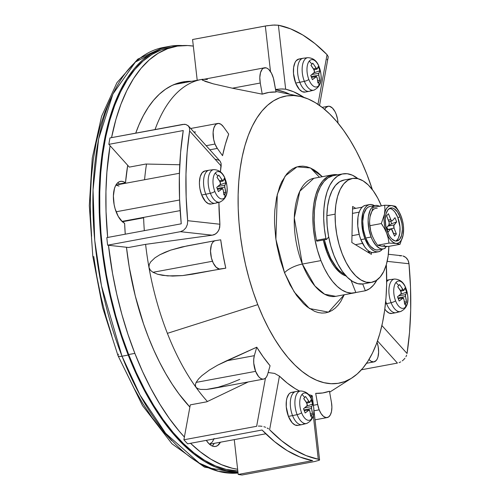 <?xml version="1.0" encoding="UTF-8"?>
<svg xmlns="http://www.w3.org/2000/svg" width="500" height="500" viewBox="0 0 500 500"><rect width="100%" height="100%" fill="white"/><g stroke="black" fill="none" stroke-linecap="round" stroke-linejoin="round"><path stroke-width="0.75" d="M215.012 144.044A14.406 6.963 -100.5 0 1 217.775 123.462A14.406 6.963 -100.5 0 1 223.475 126.838L228.7 134.106A152.669 73.781 79.5 0 0 222.55 155.681L217.325 148.412L222.55 155.681L225.306 144.456L228.7 134.106L223.475 126.838L221.056 124.35L218.556 123.406L216.275 124.131L215.3 125.094L213.825 128.094L213.119 132.206L213.65 139.394L215.012 144.044L206.163 145.688L215.012 144.044A14.406 6.963 -100.5 0 0 217.325 148.412L215.012 144.044M317.681 404.481L313.375 405.281L317.681 404.481L315.694 393.363A152.669 73.781 79.5 0 0 329.456 391.219L331.444 402.337L329.456 391.219L322.694 392.962L315.694 393.363L317.681 404.481A14.406 6.963 -100.5 0 0 319.175 409.825L314 410.788L319.175 409.825L317.681 404.481M254.344 355.662L226.469 360.831L217.681 365.15L209.394 370.05L201.875 375.669L198.631 378.844L196.112 382.394L255.613 371.35A14.406 6.963 -100.5 0 1 254.344 355.662L226.469 360.831L256.756 347.2A152.669 73.781 79.5 0 0 270.069 365.744L267.663 374.2L270.069 365.744L263.269 356.981L256.756 347.2L254.344 355.662L256.756 347.2L217.681 365.15L209.394 370.05L201.875 375.669L198.631 378.844L196.112 382.394L195.325 384.844L196.112 382.394L255.613 371.35L253.756 363.212L253.738 359.188L254.344 355.662M149.25 264.475L148.969 267.419L150.431 270.287L152.969 272.3L212.469 261.256A14.406 6.963 -100.5 0 1 215.231 240.675A14.406 6.963 -100.5 0 1 215.325 240.656L220.719 239.819A152.669 73.781 79.5 0 0 225.787 268.181L182.594 275.581L167.613 275.9L157.637 274.25L152.969 272.3L150.431 270.287L148.969 267.419L149.25 264.475L150.688 261.881L149.25 264.475M154.938 257.831L150.688 261.881L154.938 257.831L159.875 254.737L154.938 257.831M165.125 252.237L159.875 254.737L170.581 250.156L165.125 252.237M215.131 240.694L181.75 246.994L170.581 250.156L186.856 245.938L215.231 240.675M116.112 211.781L179.606 199.994L116.112 211.781M335.744 296.337L324.644 294.231L314.906 286L302.337 264.056A60.031 29.013 79.5 0 1 313.837 178.287L299.812 191.231L294.288 217.862L302.337 264.056A14.406 4.662 -21.4 0 0 284.55 272.775L275.894 239.256L277.294 194.356L285.125 176.062L297.019 166.856L310.3 167.938L322.35 176.706L317.606 172.381L313.906 169.8L310.188 167.887L306.488 166.669L302.85 166.15L299.3 166.344L295.881 167.237L292.619 168.831L289.544 171.106L286.688 174.037L281.75 181.769L279.713 186.488L276.6 197.413L274.862 209.963L274.531 216.694L274.562 223.644L275.719 237.944L276.831 245.156L280.069 259.344L284.55 272.775A14.406 4.662 158.6 0 1 302.337 264.056A60.031 29.013 79.5 0 0 335.744 296.337L354.344 292.881A60.031 29.013 -100.5 0 1 320.938 260.6L302.337 264.056L320.938 260.6L317.325 249.769L314.719 238.331L313.206 226.713L312.863 215.375L313.688 204.744L315.65 195.238L318.688 187.213L322.669 180.975L327.444 176.775L332.837 174.769L337.694 174.838A60.031 29.013 -100.5 0 0 332.438 174.838A60.031 29.013 -100.5 0 0 320.938 260.6L324.425 268.475L328.363 275.512L332.669 281.544L337.238 286.419L341.95 290.025L346.7 292.275L351.369 293.113L355.844 292.519A60.031 29.013 -100.5 0 1 354.344 292.881M376.938 280.038A60.031 29.013 -100.5 0 1 365.35 290.756L355.844 292.519L351.125 280.487L355.844 292.519L365.35 290.756L369.712 288.612L373.625 284.975L376.994 279.944M346.138 276.038A43.225 20.888 -100.5 0 1 327.225 253.113A43.225 20.888 -100.5 0 1 323.319 239.994L327.225 253.113L331.931 262.812L334.644 266.869L340.506 273.012L343.55 274.981L346.594 276.163M319.462 177.244L310.725 168.125M118.012 355.662A7.206 2.331 -21.4 0 0 122.013 356.213L101.475 285.831L94.719 240.319L93.025 189.925L98.625 138.981L112.919 94.044L135.4 62.05L163.406 47.462A216.112 104.444 79.5 0 0 122.013 356.213L128.212 355.062L135.912 373.263L144.319 390.356L153.35 406.181L162.919 420.594L172.925 433.438L183.287 444.606L193.894 453.988L204.644 461.488L215.438 467.031L226.169 470.575L237.95 472.113A216.112 104.444 -100.5 0 1 128.212 355.062L122.013 356.213A216.112 104.444 79.5 0 0 238.056 473.025L218.394 471.325L199.294 463.144L165.65 433.312L140.006 395.012L122.013 356.213A7.206 2.331 158.6 0 1 118.012 355.662A7.206 2.331 158.6 0 1 118.506 354.156M197.931 388.719L195.919 387.225L195.325 384.844L195.919 387.225A177.694 85.875 79.5 0 0 207.419 401.512A177.694 85.875 -100.5 0 1 195.919 387.225A177.694 85.875 -100.5 0 1 167.387 333.344A177.694 85.875 79.5 0 0 195.919 387.225L197.931 388.719L200.656 389.419L197.931 388.719M211.725 388.725L206.513 389.462L200.656 389.419L206.513 389.462L218.119 387.262L229.163 383.719L239.781 379.375M257.781 304.65L167.387 333.344L257.781 304.65A145.994 70.556 -100.5 0 1 241.988 157.875A145.994 70.556 -100.5 0 1 299.544 96.263A145.994 70.556 -100.5 0 1 366.994 174.575A145.994 70.556 -100.5 0 1 372.381 189.656L366.994 174.575L361.794 162.281L356.112 150.738L350.012 140.044L343.55 130.312L336.788 121.631L329.787 114.087L322.625 107.75L315.363 102.681L308.069 98.938L300.819 96.544L293.681 95.531L286.719 95.906L280.006 97.662L273.606 100.787L267.581 105.25L261.988 111L256.875 118L252.3 126.163L248.306 135.419L244.925 145.681L242.2 156.85L240.144 168.812L238.787 181.456L238.137 194.662L238.2 208.3L238.981 222.237L240.469 236.344L242.65 250.481L245.506 264.519L249 278.312L253.106 291.731L257.781 304.65A145.994 70.556 -100.5 0 0 351.838 378.025A145.994 70.556 -100.5 0 0 386.312 264.713L386.637 284.569L385.994 297.775L384.631 310.419L382.581 322.381L379.85 333.544L376.469 343.806L372.475 353.062L367.9 361.231L362.794 368.225L357.194 373.981L351.169 378.444L344.769 381.562L338.056 383.325L331.1 383.694L323.956 382.681L316.706 380.288L309.419 376.544L302.15 371.475L294.988 365.144L287.987 357.6L281.225 348.919L274.762 339.181L268.663 328.494L262.987 316.944L257.781 304.65M110.662 98.756L104.944 112L100.113 126.688L96.206 142.662L93.263 159.781L91.325 177.875L90.394 196.769L90.487 216.287L91.606 236.231M93.731 256.419L96.856 276.65L100.938 296.731L105.938 316.469L111.812 335.669M125.95 371.75L134.075 388.275L142.806 403.569L152.056 417.5L161.731 429.919L171.744 440.719M264.519 67.787L201.944 79.65L205.231 81.406L213.194 83.819L232.387 88.2L260.262 83.025L262.25 94.15L232.387 88.2L260.262 83.025A14.406 6.963 -100.5 0 1 264.519 67.787A14.406 6.963 -100.5 0 1 274.025 80.881L276.012 92A152.669 73.781 79.5 0 0 262.25 94.15L232.387 88.2L213.194 83.819L202.481 80.194L201.944 79.65L202.606 79.281L207.394 79.431M193.762 131.906L195.6 132.012M143.613 217.812A177.694 85.875 79.5 0 0 144.319 230.656A177.694 85.875 -100.5 0 1 143.613 217.812L122.387 221.756L124.612 223.269L125.25 234.194A178.65 86.337 -100.5 0 1 124.612 223.269A21.612 10.444 -100.5 0 1 113.588 200.85A21.612 10.444 -100.5 0 1 120.438 181.388A21.612 10.444 -100.5 0 1 125.487 182.806L123.25 181.619L121.056 181.312L119 181.881L117.169 183.312L115.638 185.544L114.469 188.487L113.394 195.981L114.119 204.562L115.131 208.825L118.25 216.412L122.375 221.744L143.613 217.812M145.606 244.356A177.694 85.875 79.5 0 0 148.969 267.419A177.694 85.875 79.5 0 0 167.387 333.344A177.694 85.875 -100.5 0 1 148.969 267.419A177.694 85.875 -100.5 0 1 145.606 244.356M146.5 164.05A177.694 85.875 79.5 0 0 144.575 179.737A177.694 85.875 -100.5 0 1 146.5 164.05M202.556 79.287A177.694 85.875 79.5 0 0 155.044 129.556A177.694 85.875 -100.5 0 1 201.425 79.481A177.694 85.875 -100.5 0 1 202.556 79.287M128.212 355.062L121.287 335.944L115.213 316.075L110.037 295.656L105.812 274.881L102.587 253.956L100.388 233.075L99.231 212.438L99.131 192.25L100.094 172.706L102.1 153.988L105.144 136.275L109.181 119.75L114.181 104.556L120.1 90.856L126.875 78.769L134.438 68.412L142.719 59.894L151.637 53.294L161.112 48.669L171.05 46.062L182.425 45.575A216.112 104.444 -100.5 0 0 169.613 46.312A216.112 104.444 -100.5 0 0 128.212 355.062M119.819 183.856L119.769 184.338A177.694 85.875 79.5 0 1 119.819 183.856M119.062 186.062L115.875 185.119M209.475 444.2L212.4 441.931L214.088 438.5M201.425 79.481L176.619 84.087A177.694 85.875 79.5 0 0 173.512 84.787M344.256 294.756L328.5 312.131L309.469 308.531L294.219 291.988L284.55 272.775L290.094 284.931L296.5 295.344L303.519 303.619L307.169 306.85L314.594 311.337L318.288 312.562L321.925 313.075L325.475 312.887L328.9 311.988L332.163 310.4L335.231 308.125L338.088 305.188L340.694 301.625L344.256 294.756M122.006 221.406L180.169 210.613L122.006 221.406M192.512 274.194L220.394 269.019A14.406 6.963 -100.5 0 1 212.469 261.256L152.969 272.3L157.637 274.25L162.587 275.344L172.625 276.075L182.594 275.581L192.512 274.194M220.719 239.819L215.325 240.656L213.731 241.344L212.381 242.838L211.356 245.05L210.525 251.069L211.425 257.981L213.256 263.05L216.144 267.225L219.356 269.025L225.787 268.181L222.931 254.05L220.719 239.819M267.663 374.2A14.406 6.963 -100.5 0 1 263.631 379.094A14.406 6.963 -100.5 0 1 255.613 371.35L258.594 376.575L260.35 378.206L262.144 379.05L263.869 379.044L265.425 378.188L266.712 376.544L267.663 374.2M331.444 402.337A14.406 6.963 -100.5 0 1 327.194 417.575A14.406 6.963 -100.5 0 1 319.175 409.825L321.163 413.731L323.55 416.425L326.056 417.594L328.387 417.113L330.275 415.025L331.488 411.575L331.894 407.175L331.444 402.337M377.044 342.262A14.406 6.963 -100.5 0 1 373.931 361.906A14.406 6.963 -100.5 0 1 368.981 359.481L371.012 361.25L373.837 361.919L376.281 360.431L377.231 358.931L377.962 357.006L378.631 352.175L378.188 346.662L377.044 342.262M324.681 109.431A14.406 6.963 -100.5 0 1 328.075 106.269A14.406 6.963 -100.5 0 1 338.006 123.094L337.587 119.362L336.094 114.019L335.019 111.662L332.425 108.05L329.562 106.319L328.169 106.256L325.731 107.744L324.681 109.431M276.012 92L273.4 78.138L271.462 73.181L268.863 69.569L267.438 68.444L266.006 67.838L263.319 68.256L262.169 69.262L260.487 72.688L259.819 77.519L260.262 83.025L262.25 94.15L269.012 92.406L276.012 92M209.856 149.8L217.325 148.412L209.856 149.8M362.7 283.988L365.35 290.756L362.7 283.988M328.231 252.744L327.163 252.944L328.231 252.744L324.375 239.8A42.744 20.656 79.5 0 0 344.894 274.625A42.744 20.656 -100.5 0 1 328.231 252.744A42.744 20.656 -100.5 0 1 324.375 239.8L326.169 246.775L330.781 258.488L336.7 267.8L339.975 271.256L343.35 273.794L339.125 270.456L335.094 265.706L331.419 259.725L328.231 252.744M344.894 274.625L343.35 273.794L344.894 274.625M359.162 234.356L351.981 235.688L359.162 234.356M355.419 244.681L362.544 243.356L355.419 244.681M369.6 251.612L367.506 252L369.6 251.612M352.463 213.394L359.188 212.144L352.463 213.394M176.031 46.337A214.913 103.863 -100.5 0 1 193.325 46.094L187.706 45.544L177.456 46.094L167.581 48.681L158.156 53.281L149.288 59.85L141.05 68.325L133.531 78.619L126.794 90.638L120.913 104.262L115.938 119.369L111.55 137.631A214.913 103.863 -100.5 0 1 176.031 46.337L169.831 47.494A214.913 103.863 79.5 0 0 128.663 354.531A214.913 103.863 79.5 0 0 237.819 470.931L226.075 469.394L215.4 465.875L204.669 460.356L193.975 452.9L183.431 443.575L173.125 432.469L163.175 419.694L153.663 405.363L144.681 389.625L136.319 372.625L128.663 354.531L134.863 353.381L128.663 354.531L121.775 335.513L115.731 315.756L110.588 295.45L106.388 274.794L103.181 253.981L100.988 233.212L99.838 212.694L99.744 192.619L100.7 173.181L102.694 154.569L105.719 136.956L109.738 120.519L114.712 105.419L120.594 91.788L127.331 79.769L134.85 69.475L143.088 61L151.956 54.431L161.381 49.831L169.887 47.481M237.625 469.256A214.913 103.863 -100.5 0 1 190.525 443.294L200.175 451.75L210.869 459.206L221.606 464.725L232.275 468.244L237.625 469.256M184.394 437.038A214.913 103.863 -100.5 0 1 134.863 353.381A214.913 103.863 -100.5 0 1 108.462 245.275L112.587 273.644L116.788 294.3L121.931 314.606L127.975 334.363L134.863 353.381L142.519 371.475L150.881 388.475L159.863 404.212L169.375 418.544L179.331 431.319L184.394 437.038M107.662 237.463A214.913 103.863 -100.5 0 1 110.075 145.706L106.9 172.031L105.944 191.469L106.037 211.544L107.662 237.463M191.612 81.306L185.763 81.531L178.731 82.912L171.95 85.5L165.463 89.269L159.325 94.206L153.569 100.262L148.238 107.406L143.369 115.588L139 124.744L135.731 133.144A178.65 86.337 -100.5 0 1 182.644 81.988A178.65 86.337 -100.5 0 1 191.612 81.306M127.7 165.3L125.487 182.806A178.65 86.337 -100.5 0 1 127.7 165.3M126.469 247.256L129.225 266.981L135.281 295.969L143.537 323.9L148.425 337.225L153.769 350.006L159.537 362.15L165.694 373.575L172.188 384.2L178.981 393.95L189.881 407.069A178.65 86.337 -100.5 0 1 126.469 247.256M206.306 440.369L208.95 443.7L211.169 445.469L213.4 446.4L215.562 446.444L217.556 445.619L220.394 442.212A21.612 10.444 -100.5 0 1 215.55 446.45A21.612 10.444 -100.5 0 1 206.306 440.369M213.106 445.087L214.194 443.363A21.612 10.444 79.5 0 1 212.269 446.031M185.413 82.456A178.65 86.337 79.5 0 0 179.569 82.681M119.288 183.956L125.487 182.806L119.288 183.956A21.612 10.444 79.5 0 0 117.525 182.95M342.95 173.863L333.438 175.625A59.069 28.55 79.5 0 0 316.419 240.325L325.925 238.556A59.069 28.55 -100.5 0 1 342.95 173.863A59.069 28.55 -100.5 0 1 357.987 178.681L352.356 175.188L347.175 173.725L342.188 174.025L337.55 176.081L333.4 179.825L329.869 185.15L327.056 191.887L325.056 199.838L323.919 208.756L323.688 218.381L324.363 228.419L325.925 238.556L316.419 240.325A0.963 0.463 79.5 0 0 317.05 241.156A0.963 0.463 79.5 0 0 317.206 241.062M326.712 239.294A0.963 0.463 -100.5 0 1 326.556 239.394A0.963 0.463 -100.5 0 1 325.925 238.556L326.712 239.294L328.688 236.944L326.712 239.294M317 241.163L316.419 240.325L314.856 230.181L314.181 220.144L314.413 210.525L315.55 201.6L317.55 193.65L320.363 186.912L323.894 181.588L328.044 177.844L332.681 175.794M311.006 395.244A156.081 75.431 -100.5 0 1 308.637 394.631L311.006 395.244L311.45 399.144L311.006 395.244L312.144 395.675L311.006 395.244M319.55 459.95L318.275 459.231A220.912 106.762 -100.5 0 1 269.606 429.769L279.431 376.125L287.238 383.075L295.156 388.612L299.656 391.1A156.081 75.431 -100.5 0 1 279.431 376.125L274.581 373.406L268.131 372.537M312.306 395.919L313.375 405.306M311.794 396.444L312.188 396.175M183.888 439.787L256.644 426.287L265.456 378.162L256.644 426.287L183.888 439.787A220.912 106.762 79.5 0 0 187.644 443.831L262.05 430.019A220.912 106.762 79.5 0 0 312.625 460.637L238.219 474.45A220.912 106.762 79.5 0 0 242.044 475L314.8 461.5L319.25 460.244L314.8 461.5L242.044 475A220.912 106.762 79.5 0 1 238.219 474.45L312.625 460.637L299.975 457.019L287.219 450.644L274.525 441.606L262.05 430.019L187.644 443.831A220.912 106.762 79.5 0 1 183.888 439.787L190.281 404.869L183.888 439.787M248.194 381.962L206.819 401.8L190.281 404.869L206.819 401.8L248.194 381.962M258.35 426.087L260.169 426.094L258.35 426.087M262.031 426.306L260.169 426.094L262.031 426.306M265.606 427.287L263.863 426.706L265.606 427.287M268.531 428.85L267.175 428.006L268.531 428.85M319.488 459.681L319.25 460.244L319.488 459.681L318.275 459.231L313.312 415.531L318.275 459.231L306.1 455.594L293.837 449.419L281.625 440.775L269.606 429.769L279.431 376.125L274.581 373.406L268.2 372.519M234.262 439.637L238.219 474.45L234.262 439.637M188.137 125.675L189.481 127.95L189.619 130.944L187.138 152.031L185.981 174.2L186.156 197.175L187.669 220.688L187.387 224.431L185.912 227.825L183.456 230.369L180.375 231.681L183.456 230.369L185.912 227.825L187.387 224.431L187.669 220.688L219.906 224.237L219.706 227.494L218.594 230.556L216.688 233.069L214.2 234.725L212.25 235.188L180.375 231.681L212.25 235.188L145.137 244.425L128.606 247.494L107.619 245.181L180.375 231.681L107.619 245.181A220.912 106.762 79.5 0 1 106.825 237.613L181.238 223.806L179.581 199.331L179.363 175.425L180.6 152.4L183.263 130.538L108.85 144.35A220.912 106.762 79.5 0 1 109.95 137.931A220.912 106.762 79.5 0 0 108.85 144.35L183.263 130.538A220.912 106.762 79.5 0 0 181.238 223.806L106.825 237.613A220.912 106.762 79.5 0 0 107.619 245.181L128.606 247.494L145.137 244.425L212.25 235.188L215.506 234.019L217.731 231.9L219.262 229.075L219.906 224.237A156.081 75.431 -100.5 0 1 218.9 202.35L219.906 224.237L187.669 220.688A220.912 106.762 -100.5 0 1 189.619 130.944L189.481 127.95L188.137 125.675L185.763 124.444L184.294 124.281L109.95 137.931L182.706 124.425L185.763 124.444L188.4 125.95L219.919 160.975L221.1 163.35L220.106 161.2M220.431 171.819A156.081 75.431 -100.5 0 1 221.169 166.006L221.1 163.35L220.431 171.819M219.288 160.394L215.837 159.3M189.619 130.944L221.169 166.006L189.619 130.944M145.863 164.037L179.75 164.75L145.863 164.037L129.325 167.106L145.863 164.037M108.85 144.35L129.325 167.106L108.85 144.35M361.45 369.762L397.431 363.088L377.512 340.95L397.431 363.088L361.45 369.762M399.075 362.631L400.712 361.887L399.075 362.631M402.269 360.887L403.694 359.663L402.269 360.887M404.931 358.256L403.694 359.663L404.931 358.256M406.644 355.119L405.925 356.725L406.644 355.119M408.994 263.756A220.912 106.762 -100.5 0 1 407.05 353.506L381.894 325.544L407.05 353.506L409.531 332.413L410.688 310.244L410.513 287.269L408.994 263.756L408.019 260.25L408.663 261.938L408.994 263.756L387.175 261.35L408.994 263.756M407.081 258.756L408.019 260.25L405.906 257.519L407.081 258.756M404.525 256.575L405.906 257.519L403 255.969L404.525 256.575M399.756 255.831L401.881 255.756L388.356 254.262M319.544 105.438L328.237 56.669L327.056 54.675L315.044 43.669L302.831 35.025L290.562 28.85L278.394 25.213L272.575 25.1L265.331 26.012L270.506 71.581L265.331 26.012L192.575 39.519L267.031 25.725L274.325 25.013L278.394 25.213L285.663 89.2L280.75 88.963L275.556 89.444L282.225 88.925L285.663 89.2A156.081 75.431 -100.5 0 1 304.05 97.444L293.562 91.762L285.663 89.2L278.394 25.213A220.912 106.762 -100.5 0 1 327.056 54.675L328.237 56.669L327.969 58.631M289.806 94.281A156.081 75.431 79.5 0 0 275.619 89.787L284.556 92.056L289.812 94.281M327.506 59.288L327.069 59.706M192.575 39.519L197.206 80.262L192.575 39.519M327.056 54.675L317.962 104.344L327.056 54.675M293.381 392.406L291.762 392.331L290.25 392.894L288.913 394.075L286.95 398.062L286.4 400.725L286.262 406.881L288.431 416.369A16.806 8.125 79.5 0 0 297.781 425.406L301.919 424.637A16.806 8.125 -100.5 0 1 292.562 415.6L288.431 416.369L292.562 415.6A16.806 8.125 -100.5 0 1 295.781 391.587L291.65 392.356A16.806 8.125 79.5 0 0 288.431 416.369L292.175 422.769L295.119 425.037L298.019 425.356M303.475 423.994A16.806 8.125 -100.5 0 1 301.919 424.637M307.325 399.044L309.725 402.481L311.012 399.806L312.669 404.038L311.406 407.388L312.45 414.175A30.938 15.631 -175 0 1 311.637 415.269A31.219 25.394 40 0 1 311.588 418.862A13.875 6.706 79.5 0 0 311.988 400.456A4.8 1.556 -21.4 0 0 311.956 400.337A4.8 1.556 158.6 0 1 311.988 400.456A13.875 6.706 -100.5 0 1 311.588 418.862A13.875 6.706 -100.5 0 1 301.606 412.819A4.8 1.556 158.6 0 1 297.125 414.65A16.538 7.994 79.5 0 0 307.106 423.312M299.875 391.125A16.538 7.994 79.5 0 0 297.125 414.65A16.538 7.994 -100.5 0 1 300.519 390.988L296.012 391.55A16.806 8.125 79.5 0 0 292.562 415.6L297.125 414.65L292.562 415.6A16.806 8.125 79.5 0 0 302.144 424.588L306.556 423.494A16.538 7.994 -100.5 0 1 297.125 414.65A4.8 1.556 -21.4 0 0 301.606 412.819A13.875 6.706 -100.5 0 1 302.006 394.412A13.875 6.706 79.5 0 0 301.606 412.819A13.875 6.706 79.5 0 0 311.588 418.862A31.219 25.394 -140 0 0 311.637 415.269A30.938 15.631 -175 0 1 310.656 416.319L310.081 412.05L309.294 409.906L305.156 412.987L303.5 408.756L307.05 405.769L307.344 404.931L306.337 402.506L303.719 398.619A30.938 2.294 -44 0 0 304.675 397.5A31.219 25.394 -140 0 0 302.006 394.412A13.875 6.706 -100.5 0 1 311.988 400.456A13.875 6.706 79.5 0 0 302.006 394.412A31.219 25.394 40 0 1 304.675 397.5A30.938 2.294 -44 0 0 305.512 396.481A31.125 25.319 40 0 1 308.888 401.719L306.175 402.219L308.888 401.719L309.919 402.344L309.456 402.413M309.919 402.344A31.125 10.075 158.6 0 0 311.012 399.806A30.938 29.194 -8.6 0 1 312.669 404.038A31.125 10.075 158.6 0 1 311.581 406.575L311.537 408.488L303.988 409.888L311.537 408.488A31.125 25.319 -140 0 1 312.45 414.175L310.369 413.612L312.45 414.175A30.938 15.631 -175 0 1 311.637 415.269A30.938 15.631 -175 0 1 310.656 416.319A31.125 25.319 -140 0 0 309.744 410.625L309.294 409.906L308.706 410A31.125 10.075 158.6 0 1 305.156 412.987A30.938 15.85 -123.2 0 0 303.5 408.756A31.125 10.075 -21.4 0 0 307.05 405.769L307.087 403.856A31.125 25.319 40 0 0 303.719 398.619A30.938 2.294 -44 0 0 304.675 397.5A30.938 2.294 -44 0 0 305.512 396.481M304.137 410.25L304.55 410.662L304.137 410.25M312.669 404.038L306.575 406.213L312.669 404.038M311.581 406.575L304.662 407.856L311.581 406.575M308.706 410L309.294 409.906M384.812 309.081A16.806 8.125 79.5 0 0 391.775 313.463L395.906 312.694A16.806 8.125 -100.5 0 1 386.55 303.656L385.431 303.863L386.55 303.656A16.806 8.125 -100.5 0 1 385.7 301.175A16.806 8.125 79.5 0 0 386.55 303.656A16.806 8.125 79.5 0 0 396.138 312.644L400.544 311.55A16.538 7.994 -100.5 0 1 391.112 302.706A16.538 7.994 79.5 0 0 401.094 311.369M397.463 312.05A16.806 8.125 -100.5 0 1 395.906 312.694M401.312 287.094L403.713 290.538L405 287.863L406.662 292.094L405.4 295.444L406.438 302.231A30.938 15.631 -175 0 1 405.631 303.325A31.219 25.394 40 0 1 405.575 306.919A13.875 6.706 79.5 0 0 405.975 288.512A4.8 1.556 -21.4 0 0 405.944 288.394A4.8 1.556 158.6 0 1 405.975 288.512A13.875 6.706 -100.5 0 1 405.575 306.919A13.875 6.706 -100.5 0 1 395.6 300.875A4.8 1.556 158.6 0 1 391.112 302.706A16.538 7.994 -100.5 0 1 394.513 279.044L390.006 279.606A16.806 8.125 79.5 0 0 386.688 281.819A16.806 8.125 -100.5 0 1 389.775 279.644L386.7 280.212M393.862 279.181A16.538 7.994 79.5 0 0 391.112 302.706L386.55 303.656L391.112 302.706A4.8 1.556 -21.4 0 0 395.6 300.875A13.875 6.706 -100.5 0 1 395.994 282.469A13.875 6.706 79.5 0 0 395.6 300.875A13.875 6.706 79.5 0 0 405.575 306.919A31.219 25.394 -140 0 0 405.631 303.325A30.938 15.631 -175 0 1 404.644 304.369L404.069 300.106L403.288 297.956L399.15 301.044L397.488 296.812L401.037 293.825L401.337 292.987L400.331 290.562L397.713 286.675A30.938 2.294 -44 0 0 398.663 285.556A31.219 25.394 -140 0 0 395.994 282.469A13.875 6.706 -100.5 0 1 405.975 288.512A13.875 6.706 79.5 0 0 395.994 282.469A31.219 25.394 40 0 1 398.663 285.556A30.938 2.294 -44 0 0 399.506 284.538A31.125 25.319 40 0 1 402.875 289.775L400.163 290.275L402.875 289.775L403.913 290.4L403.45 290.469M403.913 290.4A31.125 10.075 158.6 0 0 405 287.863A30.938 29.194 -8.6 0 1 406.662 292.094A31.125 10.075 158.6 0 1 405.569 294.631L405.525 296.544L397.975 297.944L405.525 296.544A31.125 25.319 -140 0 1 406.438 302.231L404.356 301.669L406.438 302.231A30.938 15.631 -175 0 1 405.631 303.325A30.938 15.631 -175 0 1 404.644 304.369A31.125 25.319 -140 0 0 403.731 298.681L403.288 297.956L402.694 298.05A31.125 10.075 158.6 0 1 399.15 301.044A30.938 15.85 -123.2 0 0 397.488 296.812A31.125 10.075 -21.4 0 0 401.037 293.825L401.081 291.913A31.125 25.319 40 0 0 397.713 286.675A30.938 2.294 -44 0 0 398.663 285.556A30.938 2.294 -44 0 0 399.506 284.538M398.125 298.306L398.537 298.719L398.125 298.306M406.662 292.094L400.581 294.312L406.662 292.094M405.569 294.631L398.65 295.912L405.569 294.631M402.694 298.05L403.288 297.956M387.375 280.462L386.694 280.356M384.781 309.037L386.163 310.825L389.113 313.094L392.006 313.412M206.631 171.038L205.006 170.963L202.156 172.7L200.194 176.694L199.412 182.331L199.513 185.506L199.931 188.762L201.675 194.994A16.806 8.125 79.5 0 0 211.031 204.037L215.162 203.269A16.806 8.125 -100.5 0 1 205.806 194.231L201.675 194.994L205.806 194.231A16.806 8.125 -100.5 0 1 209.031 170.212L204.894 170.981A16.806 8.125 79.5 0 0 201.675 194.994L205.419 201.4L208.369 203.663L211.262 203.981M216.719 202.625A16.806 8.125 -100.5 0 1 215.162 203.269M220.569 177.669L222.969 181.112L224.256 178.438L225.919 182.669L224.656 186.019L225.694 192.806A30.938 15.631 -175 0 1 224.881 193.9A31.219 25.394 40 0 1 224.831 197.488A13.875 6.706 79.5 0 0 225.231 179.088A4.8 1.556 -21.4 0 0 225.2 178.969A4.8 1.556 158.6 0 1 225.231 179.088A13.875 6.706 -100.5 0 1 224.831 197.488A13.875 6.706 -100.5 0 1 214.85 191.45A4.8 1.556 158.6 0 1 210.369 193.281A16.538 7.994 79.5 0 0 220.35 201.944M213.119 169.756A16.538 7.994 79.5 0 0 210.369 193.281A16.538 7.994 -100.5 0 1 213.769 169.619L209.262 170.181A16.806 8.125 79.5 0 0 205.806 194.231L210.369 193.281L205.806 194.231A16.806 8.125 79.5 0 0 215.394 203.219L219.8 202.125A16.538 7.994 -100.5 0 1 210.369 193.281A4.8 1.556 -21.4 0 0 214.85 191.45A13.875 6.706 -100.5 0 1 215.25 173.044A13.875 6.706 79.5 0 0 214.85 191.45A13.875 6.706 79.5 0 0 224.831 197.488A31.219 25.394 -140 0 0 224.881 193.9A30.938 15.631 -175 0 1 223.9 194.944L223.325 190.681L222.544 188.531L218.4 191.619L216.744 187.387L220.294 184.394L220.594 183.556L219.587 181.137L216.962 177.25A30.938 2.294 -44 0 0 217.919 176.131A31.219 25.394 -140 0 0 215.25 173.044A13.875 6.706 -100.5 0 1 225.231 179.088A13.875 6.706 79.5 0 0 215.25 173.044A31.219 25.394 40 0 1 217.919 176.131A30.938 2.294 -44 0 0 218.762 175.113A31.125 25.319 40 0 1 222.131 180.344L219.419 180.85L222.131 180.344L223.169 180.975L222.706 181.044M223.169 180.975A31.125 10.075 158.6 0 0 224.256 178.438A30.938 29.194 -8.6 0 1 225.919 182.669A31.125 10.075 158.6 0 1 224.825 185.206L224.781 187.113L217.231 188.519L224.781 187.113A31.125 25.319 -140 0 1 225.694 192.806L223.612 192.244L225.694 192.806A30.938 15.631 -175 0 1 224.881 193.9A30.938 15.631 -175 0 1 223.9 194.944A31.125 25.319 -140 0 0 222.987 189.256L222.544 188.531L221.95 188.625A31.125 10.075 158.6 0 1 218.4 191.619A30.938 15.85 -123.2 0 0 216.744 187.387A31.125 10.075 -21.4 0 0 220.294 184.394L220.331 182.488A31.125 25.319 40 0 0 216.962 177.25A30.938 2.294 -44 0 0 217.919 176.131A30.938 2.294 -44 0 0 218.762 175.113M217.381 188.881L217.794 189.294L217.381 188.881M225.919 182.669L219.838 184.887L225.919 182.669M224.825 185.206L217.906 186.488L224.825 185.206M221.95 188.625L222.544 188.531M300.619 59.094L298.994 59.019L296.15 60.756L295.031 62.5L293.631 67.412L293.5 73.562L295.663 83.05A16.806 8.125 79.5 0 0 305.019 92.094L309.15 91.325A16.806 8.125 -100.5 0 1 299.8 82.287L295.663 83.05L299.8 82.287A16.806 8.125 -100.5 0 1 303.019 58.269L298.888 59.037A16.806 8.125 79.5 0 0 295.663 83.05L299.406 89.45L302.356 91.719L305.256 92.037M310.706 90.681A16.806 8.125 -100.5 0 1 309.15 91.325M314.562 65.725L316.962 69.169L318.25 66.494L319.906 70.725L318.644 74.075L319.688 80.862A30.938 15.631 -175 0 1 318.875 81.956A31.219 25.394 40 0 1 318.825 85.544A13.875 6.706 79.5 0 0 319.225 67.144A4.8 1.556 -21.4 0 0 319.194 67.025A4.8 1.556 158.6 0 1 319.225 67.144A13.875 6.706 -100.5 0 1 318.825 85.544A13.875 6.706 -100.5 0 1 308.844 79.506A4.8 1.556 158.6 0 1 304.363 81.337A16.538 7.994 79.5 0 0 314.344 90M307.106 57.812A16.538 7.994 79.5 0 0 304.363 81.337A16.538 7.994 -100.5 0 1 307.756 57.675L303.25 58.238A16.806 8.125 79.5 0 0 299.8 82.287L304.363 81.337L299.8 82.287A16.806 8.125 79.5 0 0 309.381 91.275L313.788 90.181A16.538 7.994 -100.5 0 1 304.363 81.337A4.8 1.556 -21.4 0 0 308.844 79.506A13.875 6.706 -100.5 0 1 309.244 61.1A13.875 6.706 79.5 0 0 308.844 79.506A13.875 6.706 79.5 0 0 318.825 85.544A31.219 25.394 -140 0 0 318.875 81.956A30.938 15.631 -175 0 1 317.887 83L317.319 78.737L316.531 76.588L312.394 79.675L310.738 75.444L314.281 72.45L314.581 71.612L313.575 69.188L310.956 65.306A30.938 2.294 -44 0 0 311.913 64.188A31.219 25.394 -140 0 0 309.244 61.1A13.875 6.706 -100.5 0 1 319.225 67.144A13.875 6.706 79.5 0 0 309.244 61.1A31.219 25.394 40 0 1 311.913 64.188A30.938 2.294 -44 0 0 312.75 63.169A31.125 25.319 40 0 1 316.119 68.4L313.406 68.906L316.119 68.4L317.156 69.031L316.694 69.1M317.156 69.031A31.125 10.075 158.6 0 0 318.25 66.494A30.938 29.194 -8.6 0 1 319.906 70.725A31.125 10.075 158.6 0 1 318.812 73.256L318.775 75.169L311.219 76.569L318.775 75.169A31.125 25.319 -140 0 1 319.688 80.862L317.606 80.3L319.688 80.862A30.938 15.631 -175 0 1 318.875 81.956A30.938 15.631 -175 0 1 317.887 83A31.125 25.319 -140 0 0 316.975 77.312L316.531 76.588L315.944 76.681A31.125 10.075 158.6 0 1 312.394 79.675A30.938 15.85 -123.2 0 0 310.738 75.444A31.125 10.075 -21.4 0 0 314.281 72.45L314.325 70.537A31.125 25.319 40 0 0 310.956 65.306A30.938 2.294 -44 0 0 311.913 64.188A30.938 2.294 -44 0 0 312.75 63.169M311.369 76.938L311.788 77.35L311.369 76.938M319.906 70.725L313.812 72.894L319.906 70.725M318.812 73.256L311.894 74.544L318.812 73.256M315.944 76.681L316.531 76.588M397.794 217.444A16.806 8.125 79.5 0 0 389.631 208.363L391.85 209.163L393.512 210.475L395.1 212.344L397.794 217.444L400.112 217.013L397.794 217.444L399.963 226.931L399.825 233.081L398.425 237.994L397.312 239.737L395.7 241.069A16.806 8.125 79.5 0 0 397.794 217.444M387.537 231.988A16.806 8.125 -100.5 0 1 390.756 207.975A16.806 8.125 -100.5 0 1 400.112 217.013L401.856 223.25L402.275 226.5L402.375 229.675L401.594 235.312L399.625 239.306L396.781 241.044L395.156 240.975L391.819 238.95L390.238 237.087L388.787 234.731L386.525 228.956L385.794 225.75L385.275 219.325L386.056 213.688L388.019 209.694L390.869 207.956L392.494 208.031L394.169 208.738L397.413 211.919L400.112 217.013A16.806 8.125 -100.5 0 1 396.894 241.025A16.806 8.125 -100.5 0 1 387.537 231.988M365.625 205.312L363.469 206.119L361.556 207.794L359.969 210.287L358.75 213.5L357.969 217.306L357.775 226.094L359.425 235.312L360.869 239.644A24.013 11.606 79.5 0 0 374.231 252.556L378.363 251.794A24.013 11.606 -100.5 0 1 365 238.881L360.869 239.644L364.725 246.925L366.987 249.594L369.363 251.469L371.75 252.481L374.069 252.587M374.469 205.662L372.081 204.65L369.762 204.544L367.606 205.35L365.694 207.031L364.1 209.525L362.887 212.731L361.769 220.787L361.906 225.325L363.556 234.55L365 238.881A24.013 11.606 -100.5 0 1 369.6 204.575L365.469 205.344A24.013 11.606 79.5 0 0 360.869 239.644L365 238.881L368.856 246.163L371.119 248.831L373.494 250.706L375.887 251.713L378.206 251.819L380.363 251.019L382.488 249.075A24.013 11.606 -100.5 0 1 378.363 251.794M375.325 205.463L369.95 206.462A22.094 10.675 79.5 0 0 365.719 238.025A22.094 10.675 79.5 0 0 378.013 249.9L383.387 248.906A22.094 10.675 -100.5 0 1 371.094 237.025L365.719 238.025L371.094 237.025A22.094 10.675 -100.5 0 1 375.325 205.463A22.094 10.675 -100.5 0 1 379.375 206.219M379.806 206.469L377.606 205.538L375.475 205.438L373.488 206.181L371.731 207.725L370.262 210.019L368.425 216.469L368.119 220.381L368.806 228.831L371.094 237.025L372.544 240.256L376.012 245.438L379.888 248.419L381.831 248.962L383.694 248.837L385.431 248.062L384.938 246.363L385.431 248.062A22.094 10.675 -100.5 0 1 383.387 248.906M388.431 213.706L391.138 220.356L392.069 220.925L392.475 220.675L394.994 217.681L396.65 221.912L393.856 225.475L394.062 228.094L396.388 234.013L394.588 236.15L391.419 229.05L390.544 229.188L388.025 232.181L386.369 227.95L388.881 224.956L389.2 222.662L386.631 215.844L388.431 213.706L386.631 215.844L388.956 221.769A2.4 1.163 -100.5 0 1 388.881 224.956L386.369 227.95L388.025 232.181L390.544 229.188L387.106 229.825L390.544 229.188A2.4 1.163 -100.5 0 1 390.931 228.938A2.4 1.163 -100.5 0 1 392.269 230.231L394.588 236.15L396.388 234.013L393.438 233.219L396.388 234.013L394.062 228.094A2.4 1.163 -100.5 0 1 394.137 224.906L396.65 221.912L391.656 223.731L388.044 226.038L394.137 224.906L387.887 226.144L391.656 223.731L390.656 221.188L391.656 223.731L396.65 221.912L394.994 217.681L392.475 220.675A2.4 1.163 -100.5 0 1 392.088 220.919A2.4 1.163 -100.5 0 1 390.75 219.631L388.431 213.706M388.2 229.444L394.062 228.094L388.2 229.444M386.981 246.644L385.119 246.994L387.156 246.431A22.094 10.675 -100.5 0 1 386.981 246.644M383.131 246.012L381.506 246.119L378.963 245.2M371.875 234.963L370.7 231.069L369.594 223.119M384.637 245.338A19.212 9.281 79.5 0 1 381.506 246.119L388.494 246.45L400.006 244.312L388.494 246.45L381.506 246.119L377.475 245.238L374.519 240.625L372.169 235.744L370.637 230.744L369.819 225.7L369.569 221.369L370.019 216.806L373.175 207.369L384.688 205.231L384.938 209.562L384.056 218.588L384.288 223.45L385.169 228.388L386.637 233.056L388.6 237.144L390.919 240.375L393.431 242.519L395.975 243.431L398.369 243.062L400.456 241.425L402.088 238.631L403.162 234.875L403.594 230.413L403.363 225.55L402.481 220.613L401.012 215.944L399.05 211.856L396.731 208.625L394.212 206.481L391.675 205.569L389.281 205.938L387.194 207.575L385.556 210.369L384.487 214.125A19.212 9.281 -100.5 0 1 391.675 205.569A19.212 9.281 -100.5 0 1 401.012 215.944A19.212 9.281 -100.5 0 1 401.525 217.35A19.212 9.281 -100.5 0 1 403.581 228.412A19.212 9.281 -100.5 0 1 403.162 234.875A19.212 9.281 -100.5 0 1 395.975 243.431L400.006 244.312L403.162 234.875L403.581 228.412M369.588 222.856L369.6 223.275A19.212 9.281 79.5 0 0 371.656 234.338A19.212 9.281 79.5 0 0 371.95 235.169M372.169 235.738A19.212 9.281 79.5 0 0 372.169 235.744L370.637 230.744L369.819 225.7L381.331 223.562L384.312 228.206L386.637 233.056A19.212 9.281 -100.5 0 1 384.487 214.125L381.331 223.562L384.312 228.206L386.637 233.056L388.181 238.094L388.994 243.1L395.975 243.431A19.212 9.281 -100.5 0 1 386.637 233.056L388.181 238.094L388.994 243.1L377.475 245.238L374.519 240.625L372.169 235.744M377.206 208.25A19.212 9.281 79.5 0 0 370.019 216.806L373.175 207.369L384.688 205.231L384.938 209.562L384.487 214.125L381.331 223.562L369.819 225.7L369.569 221.369L370.019 216.806M401.306 216.725L398.681 211.094L395.706 206.444L391.675 205.569L384.688 205.231L389.381 205.381M401.012 215.944L398.681 211.094L395.706 206.444L393.862 205.906M391.675 205.569L390.863 205.487M381.506 246.119L377.475 245.238L388.994 243.1L395.975 243.431L400.006 244.312L403.162 234.875L403.612 230.319M369.6 204.575A24.013 11.606 -100.5 0 1 374.425 205.631M370.1 206.438L368.113 207.175L366.356 208.719L363.775 213.969L362.744 221.381L363.431 229.825L365.719 238.025L368.825 244.088L370.637 246.438L374.513 249.419L376.456 249.956L378.325 249.838M386.731 227.519L387.969 229.219L386.731 227.519M387.337 226.688L386.869 227.556L387.337 226.688M388.294 220.087L390.75 219.631L388.294 220.087M382.65 225.594L382.406 224.85L382.65 225.594M371.631 282.35A52.825 25.531 -100.5 0 0 388.862 246.675A52.825 25.531 -100.5 0 0 388.869 246.381L388.137 256.025L386.406 264.394L383.738 271.456L380.231 276.944L376.025 280.644L371.281 282.406L366.181 282.175L360.919 279.956L355.7 275.831L350.719 269.956L346.175 262.569L342.238 253.938L339.056 244.412L336.763 234.338L335.431 224.119L335.125 214.144L326.856 215.675A52.825 25.531 79.5 0 0 363.369 283.881L371.631 282.35A52.825 25.531 -100.5 0 1 335.125 214.144L335.85 204.788L337.581 196.419L340.25 189.356L343.756 183.869L347.962 180.175L352.706 178.406L357.806 178.637L363.069 180.863L368.294 184.988L373.269 190.856L377.812 198.25L381.344 205.856A52.825 25.531 -100.5 0 0 352.356 178.469L344.087 180A52.825 25.531 79.5 0 0 326.856 215.675L327.587 206.325L329.319 197.956L331.987 190.888L335.487 185.406L339.694 181.706L344.438 179.944M363.013 283.944L357.912 283.712L352.65 281.488L347.431 277.362L342.45 271.494L337.906 264.1L333.969 255.475L330.788 245.944L328.494 235.875L327.163 225.656L326.856 215.675L335.125 214.144A52.825 25.531 -100.5 0 1 352.356 178.469M351.831 242.512L371.375 254.338L371.413 252.394L371.375 254.338L351.831 242.512L352.612 206.475L351.831 242.512M355.725 208.356L352.612 206.475L355.725 208.356M190.688 128.488L217.75 123.462M179.419 173.269L115.906 185.056M238.056 473.044L204.506 467.131L171.988 443.806L142.519 405.619L118 355.637L102.569 307.369L92.812 256.375L89.312 205.613L92.275 158.025L101.6 116.294L116.919 82.706L137.787 59.131L163.406 47.462L169.613 46.312M329.631 392.188L351.806 378.044M275.919 91.456L299.494 96.256M313.837 178.287L332.438 174.838M265.788 433.787L209.513 444.231M263.631 379.094L211.675 388.738M327.194 417.575L315.025 419.831M366.544 363.275L373.925 361.906M328.075 106.269L322.144 107.369M370.462 252.05L368.263 252.456M362.137 207.169L352.562 208.944M326.556 239.394L317.05 241.156M319.569 459.831L313.856 409.531M306.556 423.494C316.469 418.8 314.369 407.781 311.956 400.344C309.919 394.35 306.106 391.231 300.519 390.988M309.731 402.481L306.656 403.056M308.988 409.844L304.319 410.706M400.544 311.55C410.456 306.856 408.356 295.837 405.95 288.4C403.906 282.406 400.094 279.288 394.513 279.044M403.725 290.538L400.644 291.112M402.975 297.9L398.306 298.762M219.8 202.125C229.713 197.431 227.613 186.412 225.2 178.969C223.162 172.975 219.35 169.862 213.769 169.619M222.975 181.112L219.9 181.681M222.231 188.469L217.562 189.338M313.788 90.181C323.706 85.487 321.606 74.469 319.194 67.025C317.15 61.031 313.337 57.912 307.756 57.675M316.969 69.169L313.888 69.737M316.219 76.525L311.556 77.394M392.081 220.919L388.856 221.519M390.931 228.938L387.038 229.662"/></g></svg>
